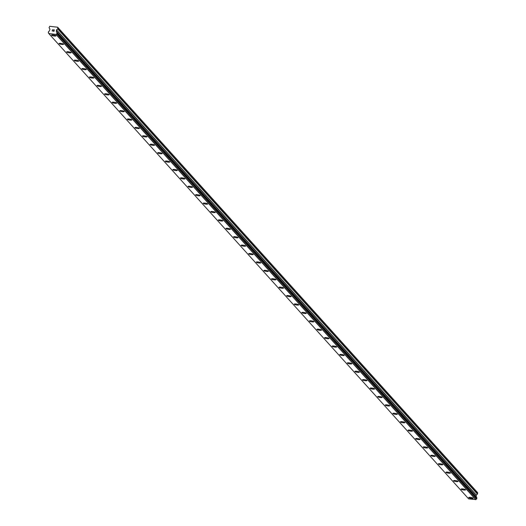 <?xml version="1.0" encoding="UTF-8"?>
<svg xmlns="http://www.w3.org/2000/svg" width="526" height="526" viewBox="0 0 526 526"><rect width="100%" height="100%" fill="white"/><g stroke="black" fill="none" stroke-linecap="round" stroke-linejoin="round"><path stroke-width="0.79" d="M55.98 35.867A2.275 0.454 9.5 0 1 53.928 35.978A2.275 0.454 9.5 0 1 51.541 35.235A2.275 0.454 9.5 0 1 51.489 35.117A2.275 0.454 9.5 0 1 53.534 35.005A2.275 0.454 9.5 0 1 55.927 35.748A2.275 0.454 9.5 0 1 55.98 35.873A2.275 0.454 9.5 0 1 53.935 35.985A2.275 0.454 9.5 0 1 51.541 35.242A2.275 0.454 9.5 0 1 51.489 35.117M63.567 44.276A2.275 0.454 9.5 0 1 61.516 44.388A2.275 0.454 9.5 0 1 59.122 43.638A2.275 0.454 9.5 0 1 59.076 43.526A2.275 0.454 9.5 0 1 61.121 43.415A2.275 0.454 9.5 0 1 63.514 44.158A2.275 0.454 9.5 0 1 63.561 44.276A2.275 0.454 9.5 0 1 61.522 44.394A2.275 0.454 9.5 0 1 59.122 43.645A2.275 0.454 9.5 0 1 59.076 43.526M71.148 52.679A2.275 0.454 9.5 0 1 69.097 52.791A2.275 0.454 9.5 0 1 66.71 52.048A2.275 0.454 9.5 0 1 66.664 51.929A2.275 0.454 9.5 0 1 68.702 51.818A2.275 0.454 9.5 0 1 71.102 52.567A2.275 0.454 9.5 0 1 71.148 52.685A2.275 0.454 9.5 0 1 69.103 52.797A2.275 0.454 9.5 0 1 66.71 52.054A2.275 0.454 9.5 0 1 66.664 51.936M78.736 61.088A2.275 0.454 9.5 0 1 76.684 61.2A2.275 0.454 9.5 0 1 74.297 60.457A2.275 0.454 9.5 0 1 74.245 60.339A2.275 0.454 9.5 0 1 76.29 60.227A2.275 0.454 9.5 0 1 78.683 60.97A2.275 0.454 9.5 0 1 78.736 61.088A2.275 0.454 9.5 0 1 76.691 61.207A2.275 0.454 9.5 0 1 74.297 60.464A2.275 0.454 9.5 0 1 74.245 60.339M86.323 69.498A2.275 0.454 9.5 0 1 84.272 69.603A2.275 0.454 9.5 0 1 81.885 68.86A2.275 0.454 9.5 0 1 81.832 68.742A2.275 0.454 9.5 0 1 83.877 68.63A2.275 0.454 9.5 0 1 86.271 69.379A2.275 0.454 9.5 0 1 86.323 69.498A2.275 0.454 9.5 0 1 84.278 69.616A2.275 0.454 9.5 0 1 81.885 68.867A2.275 0.454 9.5 0 1 81.832 68.748M93.904 77.901A2.275 0.454 9.5 0 1 91.859 78.012A2.275 0.454 9.5 0 1 89.466 77.269A2.275 0.454 9.5 0 1 89.42 77.151A2.275 0.454 9.5 0 1 91.458 77.039A2.275 0.454 9.5 0 1 93.858 77.782A2.275 0.454 9.5 0 1 93.904 77.907A2.275 0.454 9.5 0 1 91.866 78.019A2.275 0.454 9.5 0 1 89.466 77.276A2.275 0.454 9.5 0 1 89.42 77.158M101.492 86.31A2.275 0.454 9.5 0 1 99.44 86.422A2.275 0.454 9.5 0 1 97.054 85.679A2.275 0.454 9.5 0 1 97.008 85.56A2.275 0.454 9.5 0 1 99.046 85.449A2.275 0.454 9.5 0 1 101.446 86.192A2.275 0.454 9.5 0 1 101.492 86.31A2.275 0.454 9.5 0 1 99.447 86.428A2.275 0.454 9.5 0 1 97.054 85.679A2.275 0.454 9.5 0 1 97.001 85.56M109.079 94.719A2.275 0.454 9.5 0 1 107.028 94.825A2.275 0.454 9.5 0 1 104.641 94.082A2.275 0.454 9.5 0 1 104.589 93.963A2.275 0.454 9.5 0 1 106.633 93.852A2.275 0.454 9.5 0 1 109.027 94.601A2.275 0.454 9.5 0 1 109.079 94.719A2.275 0.454 9.5 0 1 107.034 94.831A2.275 0.454 9.5 0 1 104.641 94.088A2.275 0.454 9.5 0 1 104.589 93.97M116.667 103.122A2.275 0.454 9.5 0 1 114.615 103.234A2.275 0.454 9.5 0 1 112.229 102.491A2.275 0.454 9.5 0 1 112.176 102.373A2.275 0.454 9.5 0 1 114.221 102.261A2.275 0.454 9.5 0 1 116.614 103.004A2.275 0.454 9.5 0 1 116.667 103.129A2.275 0.454 9.5 0 1 114.622 103.241A2.275 0.454 9.5 0 1 112.222 102.498A2.275 0.454 9.5 0 1 112.176 102.373M124.248 111.532A2.275 0.454 9.5 0 1 122.203 111.644A2.275 0.454 9.5 0 1 119.81 110.901A2.275 0.454 9.5 0 1 119.764 110.782A2.275 0.454 9.5 0 1 121.802 110.67A2.275 0.454 9.5 0 1 124.202 111.413A2.275 0.454 9.5 0 1 124.248 111.532A2.275 0.454 9.5 0 1 122.21 111.65A2.275 0.454 9.5 0 1 119.81 110.901A2.275 0.454 9.5 0 1 119.764 110.782M131.835 119.941A2.275 0.454 9.5 0 1 129.791 120.053A2.275 0.454 9.5 0 1 127.397 119.31A2.275 0.454 9.5 0 1 127.345 119.192A2.275 0.454 9.5 0 1 129.389 119.073A2.275 0.454 9.5 0 1 131.789 119.823A2.275 0.454 9.5 0 1 131.835 119.941A2.275 0.454 9.5 0 1 129.784 120.046A2.275 0.454 9.5 0 1 127.397 119.303A2.275 0.454 9.5 0 1 127.351 119.185M139.423 128.344A2.275 0.454 9.5 0 1 137.371 128.456A2.275 0.454 9.5 0 1 134.985 127.713A2.275 0.454 9.5 0 1 134.932 127.594A2.275 0.454 9.5 0 1 136.977 127.483A2.275 0.454 9.5 0 1 139.37 128.226A2.275 0.454 9.5 0 1 139.423 128.351A2.275 0.454 9.5 0 1 137.378 128.462A2.275 0.454 9.5 0 1 134.985 127.719A2.275 0.454 9.5 0 1 134.932 127.594M147.01 136.753A2.275 0.454 9.5 0 1 144.959 136.865A2.275 0.454 9.5 0 1 142.572 136.116A2.275 0.454 9.5 0 1 142.52 136.004A2.275 0.454 9.5 0 1 144.565 135.892A2.275 0.454 9.5 0 1 146.958 136.635A2.275 0.454 9.5 0 1 147.01 136.753A2.275 0.454 9.5 0 1 144.966 136.872A2.275 0.454 9.5 0 1 142.566 136.122A2.275 0.454 9.5 0 1 142.52 136.004M154.591 145.156A2.275 0.454 9.5 0 1 152.547 145.268A2.275 0.454 9.5 0 1 150.153 144.525A2.275 0.454 9.5 0 1 150.107 144.407A2.275 0.454 9.5 0 1 152.145 144.295A2.275 0.454 9.5 0 1 154.545 145.044A2.275 0.454 9.5 0 1 154.591 145.163A2.275 0.454 9.5 0 1 152.553 145.275A2.275 0.454 9.5 0 1 150.153 144.532A2.275 0.454 9.5 0 1 150.107 144.413M162.179 153.566A2.275 0.454 9.5 0 1 160.128 153.677A2.275 0.454 9.5 0 1 157.741 152.934A2.275 0.454 9.5 0 1 157.688 152.816A2.275 0.454 9.5 0 1 159.733 152.704A2.275 0.454 9.5 0 1 162.133 153.447A2.275 0.454 9.5 0 1 162.179 153.572A2.275 0.454 9.5 0 1 160.134 153.684A2.275 0.454 9.5 0 1 157.741 152.941A2.275 0.454 9.5 0 1 157.688 152.816M169.766 161.975A2.275 0.454 9.5 0 1 167.715 162.087A2.275 0.454 9.5 0 1 165.328 161.337A2.275 0.454 9.5 0 1 165.276 161.226A2.275 0.454 9.5 0 1 167.321 161.114A2.275 0.454 9.5 0 1 169.714 161.857A2.275 0.454 9.5 0 1 169.766 161.975A2.275 0.454 9.5 0 1 167.722 162.093A2.275 0.454 9.5 0 1 165.328 161.344A2.275 0.454 9.5 0 1 165.276 161.226M177.354 170.378A2.275 0.454 9.5 0 1 175.303 170.49A2.275 0.454 9.5 0 1 172.916 169.747A2.275 0.454 9.5 0 1 172.863 169.628A2.275 0.454 9.5 0 1 174.908 169.517A2.275 0.454 9.5 0 1 177.301 170.266A2.275 0.454 9.5 0 1 177.354 170.385A2.275 0.454 9.5 0 1 175.309 170.496A2.275 0.454 9.5 0 1 172.909 169.753A2.275 0.454 9.5 0 1 172.863 169.635M184.935 178.787A2.275 0.454 9.5 0 1 182.89 178.899A2.275 0.454 9.5 0 1 180.497 178.156A2.275 0.454 9.5 0 1 180.451 178.038A2.275 0.454 9.5 0 1 182.489 177.926A2.275 0.454 9.5 0 1 184.889 178.669A2.275 0.454 9.5 0 1 184.935 178.787A2.275 0.454 9.5 0 1 182.897 178.906A2.275 0.454 9.5 0 1 180.497 178.163A2.275 0.454 9.5 0 1 180.451 178.038M192.523 187.197A2.275 0.454 9.5 0 1 190.471 187.309A2.275 0.454 9.5 0 1 188.084 186.559A2.275 0.454 9.5 0 1 188.032 186.441A2.275 0.454 9.5 0 1 190.077 186.329A2.275 0.454 9.5 0 1 192.47 187.078A2.275 0.454 9.5 0 1 192.523 187.197A2.275 0.454 9.5 0 1 190.478 187.315A2.275 0.454 9.5 0 1 188.084 186.566A2.275 0.454 9.5 0 1 188.032 186.447M200.11 195.6A2.275 0.454 9.5 0 1 198.059 195.711A2.275 0.454 9.5 0 1 195.672 194.968A2.275 0.454 9.5 0 1 195.619 194.85A2.275 0.454 9.5 0 1 197.664 194.738A2.275 0.454 9.5 0 1 200.058 195.481A2.275 0.454 9.5 0 1 200.11 195.606A2.275 0.454 9.5 0 1 198.065 195.718A2.275 0.454 9.5 0 1 195.672 194.975A2.275 0.454 9.5 0 1 195.619 194.857M207.698 204.009A2.275 0.454 9.5 0 1 205.646 204.121A2.275 0.454 9.5 0 1 203.253 203.378A2.275 0.454 9.5 0 1 203.207 203.26A2.275 0.454 9.5 0 1 205.252 203.148A2.275 0.454 9.5 0 1 207.645 203.891A2.275 0.454 9.5 0 1 207.691 204.009A2.275 0.454 9.5 0 1 205.653 204.127A2.275 0.454 9.5 0 1 203.253 203.378A2.275 0.454 9.5 0 1 203.207 203.26M215.279 212.419A2.275 0.454 9.5 0 1 213.234 212.53A2.275 0.454 9.5 0 1 210.841 211.787A2.275 0.454 9.5 0 1 210.794 211.669A2.275 0.454 9.5 0 1 212.833 211.551A2.275 0.454 9.5 0 1 215.233 212.3A2.275 0.454 9.5 0 1 215.279 212.419A2.275 0.454 9.5 0 1 213.227 212.524A2.275 0.454 9.5 0 1 210.841 211.781A2.275 0.454 9.5 0 1 210.794 211.662M222.866 220.821A2.275 0.454 9.5 0 1 220.815 220.933A2.275 0.454 9.5 0 1 218.428 220.19A2.275 0.454 9.5 0 1 218.375 220.072A2.275 0.454 9.5 0 1 220.42 219.96A2.275 0.454 9.5 0 1 222.814 220.703A2.275 0.454 9.5 0 1 222.866 220.828A2.275 0.454 9.5 0 1 220.821 220.94A2.275 0.454 9.5 0 1 218.428 220.197A2.275 0.454 9.5 0 1 218.375 220.072M230.454 229.231A2.275 0.454 9.5 0 1 228.402 229.343A2.275 0.454 9.5 0 1 226.016 228.6A2.275 0.454 9.5 0 1 225.963 228.481A2.275 0.454 9.5 0 1 228.008 228.369A2.275 0.454 9.5 0 1 230.401 229.112A2.275 0.454 9.5 0 1 230.454 229.231A2.275 0.454 9.5 0 1 228.409 229.349A2.275 0.454 9.5 0 1 226.016 228.6A2.275 0.454 9.5 0 1 225.963 228.481M238.035 237.64A2.275 0.454 9.5 0 1 235.99 237.745A2.275 0.454 9.5 0 1 233.597 237.002A2.275 0.454 9.5 0 1 233.551 236.884A2.275 0.454 9.5 0 1 235.589 236.772A2.275 0.454 9.5 0 1 237.989 237.522A2.275 0.454 9.5 0 1 238.035 237.64A2.275 0.454 9.5 0 1 235.996 237.752A2.275 0.454 9.5 0 1 233.597 237.009A2.275 0.454 9.5 0 1 233.551 236.891M245.622 246.043A2.275 0.454 9.5 0 1 243.571 246.155A2.275 0.454 9.5 0 1 241.184 245.412A2.275 0.454 9.5 0 1 241.138 245.294A2.275 0.454 9.5 0 1 243.176 245.182A2.275 0.454 9.5 0 1 245.576 245.925A2.275 0.454 9.5 0 1 245.622 246.05A2.275 0.454 9.5 0 1 243.577 246.161A2.275 0.454 9.5 0 1 241.184 245.418A2.275 0.454 9.5 0 1 241.132 245.294M253.21 254.452A2.275 0.454 9.5 0 1 251.158 254.564A2.275 0.454 9.5 0 1 248.772 253.815A2.275 0.454 9.5 0 1 248.719 253.703A2.275 0.454 9.5 0 1 250.764 253.591A2.275 0.454 9.5 0 1 253.157 254.334A2.275 0.454 9.5 0 1 253.21 254.452A2.275 0.454 9.5 0 1 251.165 254.571A2.275 0.454 9.5 0 1 248.772 253.821A2.275 0.454 9.5 0 1 248.719 253.703M260.797 262.855A2.275 0.454 9.5 0 1 258.746 262.967A2.275 0.454 9.5 0 1 256.359 262.224A2.275 0.454 9.5 0 1 256.307 262.106A2.275 0.454 9.5 0 1 258.351 261.994A2.275 0.454 9.5 0 1 260.745 262.744A2.275 0.454 9.5 0 1 260.797 262.862A2.275 0.454 9.5 0 1 258.753 262.974A2.275 0.454 9.5 0 1 256.353 262.231A2.275 0.454 9.5 0 1 256.307 262.112M268.378 271.265A2.275 0.454 9.5 0 1 266.334 271.377A2.275 0.454 9.5 0 1 263.94 270.634A2.275 0.454 9.5 0 1 263.894 270.515A2.275 0.454 9.5 0 1 265.932 270.403A2.275 0.454 9.5 0 1 268.332 271.146A2.275 0.454 9.5 0 1 268.378 271.271A2.275 0.454 9.5 0 1 266.34 271.383A2.275 0.454 9.5 0 1 263.94 270.64A2.275 0.454 9.5 0 1 263.894 270.515M275.966 279.674A2.275 0.454 9.5 0 1 273.914 279.786A2.275 0.454 9.5 0 1 271.528 279.036A2.275 0.454 9.5 0 1 271.482 278.925A2.275 0.454 9.5 0 1 273.52 278.813A2.275 0.454 9.5 0 1 275.92 279.556A2.275 0.454 9.5 0 1 275.966 279.674A2.275 0.454 9.5 0 1 273.921 279.793A2.275 0.454 9.5 0 1 271.528 279.043A2.275 0.454 9.5 0 1 271.475 278.925M283.553 288.077A2.275 0.454 9.5 0 1 281.502 288.189A2.275 0.454 9.5 0 1 279.115 287.446A2.275 0.454 9.5 0 1 279.063 287.327A2.275 0.454 9.5 0 1 281.108 287.216A2.275 0.454 9.5 0 1 283.501 287.965A2.275 0.454 9.5 0 1 283.553 288.084A2.275 0.454 9.5 0 1 281.509 288.195A2.275 0.454 9.5 0 1 279.115 287.452A2.275 0.454 9.5 0 1 279.063 287.334M291.141 296.486A2.275 0.454 9.5 0 1 289.09 296.598A2.275 0.454 9.5 0 1 286.703 295.855A2.275 0.454 9.5 0 1 286.65 295.737A2.275 0.454 9.5 0 1 288.695 295.625A2.275 0.454 9.5 0 1 291.088 296.368A2.275 0.454 9.5 0 1 291.141 296.486A2.275 0.454 9.5 0 1 289.096 296.605A2.275 0.454 9.5 0 1 286.696 295.862A2.275 0.454 9.5 0 1 286.65 295.737M298.722 304.896A2.275 0.454 9.5 0 1 296.684 305.014A2.275 0.454 9.5 0 1 294.284 304.265A2.275 0.454 9.5 0 1 294.238 304.146A2.275 0.454 9.5 0 1 296.276 304.028A2.275 0.454 9.5 0 1 298.676 304.778A2.275 0.454 9.5 0 1 298.722 304.896A2.275 0.454 9.5 0 1 296.677 305.008A2.275 0.454 9.5 0 1 294.284 304.258A2.275 0.454 9.5 0 1 294.238 304.14M306.31 313.299A2.275 0.454 9.5 0 1 304.258 313.411A2.275 0.454 9.5 0 1 301.871 312.668A2.275 0.454 9.5 0 1 301.819 312.549A2.275 0.454 9.5 0 1 303.864 312.437A2.275 0.454 9.5 0 1 306.264 313.18A2.275 0.454 9.5 0 1 306.31 313.305A2.275 0.454 9.5 0 1 304.265 313.417A2.275 0.454 9.5 0 1 301.871 312.674A2.275 0.454 9.5 0 1 301.819 312.556M313.897 321.708A2.275 0.454 9.5 0 1 311.846 321.82A2.275 0.454 9.5 0 1 309.459 321.077A2.275 0.454 9.5 0 1 309.406 320.959A2.275 0.454 9.5 0 1 311.451 320.847A2.275 0.454 9.5 0 1 313.844 321.59A2.275 0.454 9.5 0 1 313.897 321.708A2.275 0.454 9.5 0 1 311.852 321.827A2.275 0.454 9.5 0 1 309.459 321.077A2.275 0.454 9.5 0 1 309.406 320.959M321.485 330.118A2.275 0.454 9.5 0 1 319.433 330.223A2.275 0.454 9.5 0 1 317.046 329.48A2.275 0.454 9.5 0 1 316.994 329.361A2.275 0.454 9.5 0 1 319.039 329.25A2.275 0.454 9.5 0 1 321.432 329.999A2.275 0.454 9.5 0 1 321.485 330.118A2.275 0.454 9.5 0 1 319.44 330.229A2.275 0.454 9.5 0 1 317.04 329.486A2.275 0.454 9.5 0 1 316.994 329.368M329.066 338.52A2.275 0.454 9.5 0 1 327.021 338.632A2.275 0.454 9.5 0 1 324.627 337.889A2.275 0.454 9.5 0 1 324.581 337.771A2.275 0.454 9.5 0 1 326.62 337.659A2.275 0.454 9.5 0 1 329.02 338.402A2.275 0.454 9.5 0 1 329.066 338.527A2.275 0.454 9.5 0 1 327.027 338.639A2.275 0.454 9.5 0 1 324.627 337.896A2.275 0.454 9.5 0 1 324.581 337.771M336.653 346.93A2.275 0.454 9.5 0 1 334.602 347.042A2.275 0.454 9.5 0 1 332.215 346.299A2.275 0.454 9.5 0 1 332.162 346.18A2.275 0.454 9.5 0 1 334.207 346.069A2.275 0.454 9.5 0 1 336.601 346.812A2.275 0.454 9.5 0 1 336.653 346.93A2.275 0.454 9.5 0 1 334.608 347.048A2.275 0.454 9.5 0 1 332.215 346.299A2.275 0.454 9.5 0 1 332.162 346.18M344.241 355.339A2.275 0.454 9.5 0 1 342.189 355.445A2.275 0.454 9.5 0 1 339.803 354.702A2.275 0.454 9.5 0 1 339.75 354.583A2.275 0.454 9.5 0 1 341.795 354.471A2.275 0.454 9.5 0 1 344.188 355.221A2.275 0.454 9.5 0 1 344.241 355.339A2.275 0.454 9.5 0 1 342.196 355.451A2.275 0.454 9.5 0 1 339.803 354.708A2.275 0.454 9.5 0 1 339.75 354.59M351.828 363.742A2.275 0.454 9.5 0 1 349.777 363.854A2.275 0.454 9.5 0 1 347.384 363.111A2.275 0.454 9.5 0 1 347.338 362.993A2.275 0.454 9.5 0 1 349.382 362.881A2.275 0.454 9.5 0 1 351.776 363.624A2.275 0.454 9.5 0 1 351.822 363.749A2.275 0.454 9.5 0 1 349.783 363.86A2.275 0.454 9.5 0 1 347.384 363.118A2.275 0.454 9.5 0 1 347.338 362.993M359.409 372.152A2.275 0.454 9.5 0 1 357.358 372.263A2.275 0.454 9.5 0 1 354.971 371.514A2.275 0.454 9.5 0 1 354.925 371.402A2.275 0.454 9.5 0 1 356.963 371.29A2.275 0.454 9.5 0 1 359.363 372.033A2.275 0.454 9.5 0 1 359.409 372.152A2.275 0.454 9.5 0 1 357.364 372.27A2.275 0.454 9.5 0 1 354.971 371.52A2.275 0.454 9.5 0 1 354.925 371.402M366.997 380.554A2.275 0.454 9.5 0 1 364.945 380.666A2.275 0.454 9.5 0 1 362.559 379.923A2.275 0.454 9.5 0 1 362.506 379.805A2.275 0.454 9.5 0 1 364.551 379.693A2.275 0.454 9.5 0 1 366.944 380.443A2.275 0.454 9.5 0 1 366.997 380.561A2.275 0.454 9.5 0 1 364.952 380.673A2.275 0.454 9.5 0 1 362.559 379.93A2.275 0.454 9.5 0 1 362.506 379.811M374.584 388.964A2.275 0.454 9.5 0 1 372.533 389.076A2.275 0.454 9.5 0 1 370.146 388.333A2.275 0.454 9.5 0 1 370.094 388.214A2.275 0.454 9.5 0 1 372.138 388.103A2.275 0.454 9.5 0 1 374.532 388.845A2.275 0.454 9.5 0 1 374.584 388.97A2.275 0.454 9.5 0 1 372.539 389.082A2.275 0.454 9.5 0 1 370.146 388.339A2.275 0.454 9.5 0 1 370.094 388.214M382.165 397.373A2.275 0.454 9.5 0 1 380.12 397.485A2.275 0.454 9.5 0 1 377.727 396.735A2.275 0.454 9.5 0 1 377.681 396.624A2.275 0.454 9.5 0 1 379.719 396.512A2.275 0.454 9.5 0 1 382.119 397.255A2.275 0.454 9.5 0 1 382.165 397.373A2.275 0.454 9.5 0 1 380.127 397.492A2.275 0.454 9.5 0 1 377.727 396.742A2.275 0.454 9.5 0 1 377.681 396.624M389.753 405.776A2.275 0.454 9.5 0 1 387.701 405.888A2.275 0.454 9.5 0 1 385.315 405.145A2.275 0.454 9.5 0 1 385.269 405.027A2.275 0.454 9.5 0 1 387.307 404.915A2.275 0.454 9.5 0 1 389.707 405.664A2.275 0.454 9.5 0 1 389.753 405.783A2.275 0.454 9.5 0 1 387.708 405.894A2.275 0.454 9.5 0 1 385.315 405.151A2.275 0.454 9.5 0 1 385.262 405.033M397.34 414.186A2.275 0.454 9.5 0 1 395.289 414.297A2.275 0.454 9.5 0 1 392.902 413.554A2.275 0.454 9.5 0 1 392.85 413.436A2.275 0.454 9.5 0 1 394.894 413.324A2.275 0.454 9.5 0 1 397.288 414.067A2.275 0.454 9.5 0 1 397.34 414.186A2.275 0.454 9.5 0 1 395.296 414.304A2.275 0.454 9.5 0 1 392.902 413.561A2.275 0.454 9.5 0 1 392.85 413.436M404.928 422.595A2.275 0.454 9.5 0 1 402.877 422.707A2.275 0.454 9.5 0 1 400.49 421.957A2.275 0.454 9.5 0 1 400.437 421.839A2.275 0.454 9.5 0 1 402.482 421.727A2.275 0.454 9.5 0 1 404.875 422.477A2.275 0.454 9.5 0 1 404.928 422.595A2.275 0.454 9.5 0 1 402.883 422.713A2.275 0.454 9.5 0 1 400.483 421.964A2.275 0.454 9.5 0 1 400.437 421.845M412.509 431.004A2.275 0.454 9.5 0 1 410.471 431.116A2.275 0.454 9.5 0 1 408.071 430.373A2.275 0.454 9.5 0 1 408.025 430.255A2.275 0.454 9.5 0 1 410.063 430.137A2.275 0.454 9.5 0 1 412.463 430.879A2.275 0.454 9.5 0 1 412.509 431.004A2.275 0.454 9.5 0 1 410.464 431.11A2.275 0.454 9.5 0 1 408.071 430.367A2.275 0.454 9.5 0 1 408.025 430.248M420.096 439.407A2.275 0.454 9.5 0 1 418.045 439.519A2.275 0.454 9.5 0 1 415.658 438.776A2.275 0.454 9.5 0 1 415.612 438.658A2.275 0.454 9.5 0 1 417.651 438.546A2.275 0.454 9.5 0 1 420.05 439.289A2.275 0.454 9.5 0 1 420.096 439.407A2.275 0.454 9.5 0 1 418.052 439.526A2.275 0.454 9.5 0 1 415.658 438.776A2.275 0.454 9.5 0 1 415.606 438.658M427.684 447.817A2.275 0.454 9.5 0 1 425.633 447.922A2.275 0.454 9.5 0 1 423.246 447.179A2.275 0.454 9.5 0 1 423.193 447.061A2.275 0.454 9.5 0 1 425.238 446.949A2.275 0.454 9.5 0 1 427.631 447.698A2.275 0.454 9.5 0 1 427.684 447.817A2.275 0.454 9.5 0 1 425.639 447.928A2.275 0.454 9.5 0 1 423.246 447.185A2.275 0.454 9.5 0 1 423.193 447.067M435.272 456.22A2.275 0.454 9.5 0 1 433.22 456.331A2.275 0.454 9.5 0 1 430.833 455.588A2.275 0.454 9.5 0 1 430.781 455.47A2.275 0.454 9.5 0 1 432.826 455.358A2.275 0.454 9.5 0 1 435.219 456.101A2.275 0.454 9.5 0 1 435.272 456.226A2.275 0.454 9.5 0 1 433.227 456.338A2.275 0.454 9.5 0 1 430.827 455.595A2.275 0.454 9.5 0 1 430.781 455.47M442.853 464.629A2.275 0.454 9.5 0 1 440.808 464.741A2.275 0.454 9.5 0 1 438.414 463.998A2.275 0.454 9.5 0 1 438.368 463.879A2.275 0.454 9.5 0 1 440.407 463.768A2.275 0.454 9.5 0 1 442.807 464.511A2.275 0.454 9.5 0 1 442.853 464.629A2.275 0.454 9.5 0 1 440.814 464.747A2.275 0.454 9.5 0 1 438.414 463.998A2.275 0.454 9.5 0 1 438.368 463.879M450.44 473.038A2.275 0.454 9.5 0 1 448.389 473.144A2.275 0.454 9.5 0 1 446.002 472.401A2.275 0.454 9.5 0 1 445.949 472.282A2.275 0.454 9.5 0 1 447.994 472.17A2.275 0.454 9.5 0 1 450.394 472.92A2.275 0.454 9.5 0 1 450.44 473.038A2.275 0.454 9.5 0 1 448.395 473.15A2.275 0.454 9.5 0 1 446.002 472.407A2.275 0.454 9.5 0 1 445.949 472.289M458.028 481.441A2.275 0.454 9.5 0 1 455.976 481.553A2.275 0.454 9.5 0 1 453.59 480.81A2.275 0.454 9.5 0 1 453.537 480.692A2.275 0.454 9.5 0 1 455.582 480.58A2.275 0.454 9.5 0 1 457.975 481.323A2.275 0.454 9.5 0 1 458.028 481.448A2.275 0.454 9.5 0 1 455.983 481.56A2.275 0.454 9.5 0 1 453.59 480.817A2.275 0.454 9.5 0 1 453.537 480.692M465.615 489.851A2.275 0.454 9.5 0 1 463.564 489.962A2.275 0.454 9.5 0 1 461.177 489.213A2.275 0.454 9.5 0 1 461.124 489.101A2.275 0.454 9.5 0 1 463.169 488.989A2.275 0.454 9.5 0 1 465.563 489.732A2.275 0.454 9.5 0 1 465.615 489.851A2.275 0.454 9.5 0 1 463.57 489.969A2.275 0.454 9.5 0 1 461.17 489.219A2.275 0.454 9.5 0 1 461.124 489.101M473.196 498.253A2.275 0.454 9.5 0 1 471.151 498.365A2.275 0.454 9.5 0 1 468.758 497.622A2.275 0.454 9.5 0 1 468.712 497.504A2.275 0.454 9.5 0 1 470.75 497.392A2.275 0.454 9.5 0 1 473.15 498.142A2.275 0.454 9.5 0 1 473.196 498.26A2.275 0.454 9.5 0 1 471.158 498.372A2.275 0.454 9.5 0 1 468.758 497.629A2.275 0.454 9.5 0 1 468.712 497.511M476.319 497.136A0.848 0.809 -42.1 0 1 476.3 496.998L476.188 495.157L477.588 493.927L477.424 492.415L57.676 27.227L57.84 28.733L56.44 29.969L56.552 31.81A0.848 0.809 -42.1 0 0 57.064 32.527L56.847 33.835A0.848 0.809 -42.1 0 0 56.118 34.407L48.859 33.565A0.848 0.809 -42.1 0 0 48.339 32.842L48.563 31.54A0.848 0.809 -42.1 0 0 49.293 30.962L50.003 29.219L49.063 27.714L49.714 26.3L57.676 27.227M48.905 33.677L468.653 498.872L475.866 499.601A0.848 0.809 -42.1 0 1 476.595 499.023L476.885 497.767L57.17 32.645M53.954 31.165L54.053 30.587L53.954 31.165L53.218 31.08L53.954 31.165M54.053 30.587L53.652 30.541L54.053 30.587M53.665 30.442L54.066 30.495L53.665 30.449M54.066 30.495L54.165 29.916L54.073 30.495M54.165 29.916L53.428 29.831L54.165 29.916M54.277 29.831L53.448 29.739L54.277 29.831L54.033 31.271L53.205 31.172M52.613 30.718L52.186 31.054L52.422 29.614L52.186 31.054M52.422 29.614L52.311 30.876L52.422 29.614M477.766 492.875L58.018 27.681M56.052 34.492L475.8 499.687L56.039 34.506M477.588 493.927L57.84 28.733M477.47 494.124L57.722 28.93M476.26 495.038L56.512 29.85M476.188 495.157L56.44 29.969M475.977 496.426L56.229 31.231M476.01 496.557L56.262 31.363M476.267 496.906L56.519 31.711M476.3 496.998L56.552 31.81M476.924 497.905L57.176 32.717M476.76 498.872L57.012 33.677M476.595 499.023L56.847 33.835M475.866 499.601L56.118 34.407M48.833 33.388L48.339 32.842M476.885 497.767L57.137 32.573M48.839 33.427L48.274 32.803"/></g></svg>
